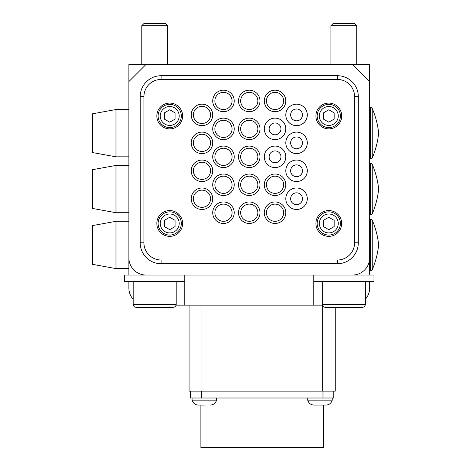 <?xml version="1.0" encoding="UTF-8"?>
<svg xmlns="http://www.w3.org/2000/svg" width="471" height="471" viewBox="0 0 471 471"><rect width="100%" height="100%" fill="white"/><g stroke="black" fill="none" stroke-linecap="round" stroke-linejoin="round"><path stroke-width="0.71" d="M128.877 281.499L128.877 287.952A17.197 17.197 0 0 0 133.181 299.326M128.877 275.052L124.579 275.052L124.579 281.499L184.767 281.499L184.767 275.052L128.877 275.052L128.877 64.392L369.635 64.392L369.635 275.052L313.745 275.052L313.745 305.149L322.47 305.149M369.635 281.499L369.635 287.952A17.197 17.197 0 0 1 365.337 299.326M313.745 305.149L176.048 305.149A3.009 3.009 0 0 1 173.163 307.298L167.087 307.298M184.767 275.052L184.767 305.149M201.965 187.994A10.751 10.751 0 0 1 212.715 198.744A10.751 10.751 0 0 1 201.965 209.489A10.751 10.751 0 0 1 191.22 198.744A10.751 10.751 0 0 1 201.965 187.994M201.965 160.052A10.751 10.751 0 0 1 212.715 170.796A10.751 10.751 0 0 1 201.965 181.547A10.751 10.751 0 0 1 191.22 170.796A10.751 10.751 0 0 1 201.965 160.052M201.965 132.104A10.751 10.751 0 0 1 212.715 142.854A10.751 10.751 0 0 1 201.965 153.599A10.751 10.751 0 0 1 191.22 142.854A10.751 10.751 0 0 1 201.965 132.104M201.965 104.162A10.751 10.751 0 0 1 212.715 114.906A10.751 10.751 0 0 1 201.965 125.657A10.751 10.751 0 0 1 191.22 114.906A10.751 10.751 0 0 1 201.965 104.162M296.547 187.994A10.751 10.751 0 0 1 307.298 198.744A10.751 10.751 0 0 1 296.547 209.489A10.751 10.751 0 0 1 285.803 198.744A10.751 10.751 0 0 1 296.547 187.994M296.547 204.655A5.911 5.911 0 0 0 302.459 198.744A5.911 5.911 0 0 0 296.547 192.833A5.911 5.911 0 0 0 290.636 198.744A5.911 5.911 0 0 0 296.547 204.655M296.547 160.052A10.751 10.751 0 0 1 307.298 170.796A10.751 10.751 0 0 1 296.547 181.547A10.751 10.751 0 0 1 285.803 170.796A10.751 10.751 0 0 1 296.547 160.052M296.547 176.707A5.911 5.911 0 0 0 302.459 170.796A5.911 5.911 0 0 0 296.547 164.885A5.911 5.911 0 0 0 290.636 170.796A5.911 5.911 0 0 0 296.547 176.707M296.547 132.104A10.751 10.751 0 0 1 307.298 142.854A10.751 10.751 0 0 1 296.547 153.599A10.751 10.751 0 0 1 285.803 142.854A10.751 10.751 0 0 1 296.547 132.104M296.547 148.765A5.911 5.911 0 0 0 302.459 142.854A5.911 5.911 0 0 0 296.547 136.943A5.911 5.911 0 0 0 290.636 142.854A5.911 5.911 0 0 0 296.547 148.765M296.547 104.162A10.751 10.751 0 0 1 307.298 114.906A10.751 10.751 0 0 1 296.547 125.657A10.751 10.751 0 0 1 285.803 114.906A10.751 10.751 0 0 1 296.547 104.162M296.547 120.817A5.911 5.911 0 0 0 302.459 114.906A5.911 5.911 0 0 0 296.547 108.995A5.911 5.911 0 0 0 290.636 114.906A5.911 5.911 0 0 0 296.547 120.817M223.46 111.686A10.751 10.751 0 0 0 234.211 100.935A10.751 10.751 0 0 0 223.46 90.185A10.751 10.751 0 0 0 212.715 100.935A10.751 10.751 0 0 0 223.46 111.686M223.46 139.628A10.751 10.751 0 0 0 234.211 128.877A10.751 10.751 0 0 0 223.46 118.133A10.751 10.751 0 0 0 212.715 128.877A10.751 10.751 0 0 0 223.46 139.628M223.46 167.57A10.751 10.751 0 0 0 234.211 156.825A10.751 10.751 0 0 0 223.46 146.075A10.751 10.751 0 0 0 212.715 156.825A10.751 10.751 0 0 0 223.46 167.57M223.46 195.518A10.751 10.751 0 0 0 234.211 184.767A10.751 10.751 0 0 0 223.46 174.023A10.751 10.751 0 0 0 212.715 184.767A10.751 10.751 0 0 0 223.46 195.518M223.46 223.46A10.751 10.751 0 0 0 234.211 212.715A10.751 10.751 0 0 0 223.46 201.965A10.751 10.751 0 0 0 212.715 212.715A10.751 10.751 0 0 0 223.46 223.46M249.259 111.686A10.751 10.751 0 0 0 260.004 100.935A10.751 10.751 0 0 0 249.259 90.185A10.751 10.751 0 0 0 238.509 100.935A10.751 10.751 0 0 0 249.259 111.686M249.259 139.628A10.751 10.751 0 0 0 260.004 128.877A10.751 10.751 0 0 0 249.259 118.133A10.751 10.751 0 0 0 238.509 128.877A10.751 10.751 0 0 0 249.259 139.628M249.259 167.57A10.751 10.751 0 0 0 260.004 156.825A10.751 10.751 0 0 0 249.259 146.075A10.751 10.751 0 0 0 238.509 156.825A10.751 10.751 0 0 0 249.259 167.57M249.259 195.518A10.751 10.751 0 0 0 260.004 184.767A10.751 10.751 0 0 0 249.259 174.023A10.751 10.751 0 0 0 238.509 184.767A10.751 10.751 0 0 0 249.259 195.518M249.259 223.46A10.751 10.751 0 0 0 260.004 212.715A10.751 10.751 0 0 0 249.259 201.965A10.751 10.751 0 0 0 238.509 212.715A10.751 10.751 0 0 0 249.259 223.46M275.052 111.686A10.751 10.751 0 0 0 285.803 100.935A10.751 10.751 0 0 0 275.052 90.185A10.751 10.751 0 0 0 264.302 100.935A10.751 10.751 0 0 0 275.052 111.686M275.052 139.628A10.751 10.751 0 0 0 285.803 128.877A10.751 10.751 0 0 0 275.052 118.133A10.751 10.751 0 0 0 264.302 128.877A10.751 10.751 0 0 0 275.052 139.628M275.052 134.794A5.911 5.911 0 0 0 280.963 128.877A5.911 5.911 0 0 0 275.052 122.966A5.911 5.911 0 0 0 269.141 128.877A5.911 5.911 0 0 0 275.052 134.794M275.052 167.57A10.751 10.751 0 0 0 285.803 156.825A10.751 10.751 0 0 0 275.052 146.075A10.751 10.751 0 0 0 264.302 156.825A10.751 10.751 0 0 0 275.052 167.57M275.052 162.736A5.911 5.911 0 0 0 280.963 156.825A5.911 5.911 0 0 0 275.052 150.914A5.911 5.911 0 0 0 269.141 156.825A5.911 5.911 0 0 0 275.052 162.736M275.052 195.518A10.751 10.751 0 0 0 285.803 184.767A10.751 10.751 0 0 0 275.052 174.023A10.751 10.751 0 0 0 264.302 184.767A10.751 10.751 0 0 0 275.052 195.518M275.052 223.46A10.751 10.751 0 0 0 285.803 212.715A10.751 10.751 0 0 0 275.052 201.965A10.751 10.751 0 0 0 264.302 212.715A10.751 10.751 0 0 0 275.052 223.46M328.793 128.877A12.9 12.9 0 0 0 341.693 115.984A12.9 12.9 0 0 0 328.793 103.084A12.9 12.9 0 0 0 315.894 115.984A12.9 12.9 0 0 0 328.793 128.877M169.725 128.877A12.9 12.9 0 0 0 182.618 115.984A12.9 12.9 0 0 0 169.725 103.084A12.9 12.9 0 0 0 156.825 115.984A12.9 12.9 0 0 0 169.725 128.877M169.725 236.36A12.9 12.9 0 0 0 182.618 223.46A12.9 12.9 0 0 0 169.725 210.566A12.9 12.9 0 0 0 156.825 223.46A12.9 12.9 0 0 0 169.725 236.36M328.793 236.36A12.9 12.9 0 0 0 341.693 223.46A12.9 12.9 0 0 0 328.793 210.566A12.9 12.9 0 0 0 315.894 223.46A12.9 12.9 0 0 0 328.793 236.36M352.438 64.392L369.635 81.589L369.635 257.855A17.197 17.197 0 0 1 352.438 275.052L146.075 275.052A17.197 17.197 0 0 1 128.877 257.855L128.877 81.589L146.075 64.392M337.389 263.731L161.123 263.731A20.918 20.918 0 0 1 140.205 242.806L140.205 96.637A20.918 20.918 0 0 1 161.123 75.719L337.389 75.719A20.918 20.918 0 0 1 358.313 96.637L358.313 242.806A20.918 20.918 0 0 1 337.389 263.731L337.389 260.004A17.197 17.197 0 0 0 354.586 242.806L354.586 96.637A17.197 17.197 0 0 0 337.389 79.44L161.123 79.44A17.197 17.197 0 0 0 143.926 96.637L143.926 242.806A17.197 17.197 0 0 0 161.123 260.004L337.389 260.004M115.984 165.421L92.34 169.725L92.34 208.417L115.984 212.715L115.984 165.421L128.877 165.421M115.984 109.531L92.34 113.835L92.34 152.527L115.984 156.825L115.984 109.531L128.877 109.531M165.421 23.55L167.57 25.699L141.777 25.699L143.926 23.55L165.421 23.55L167.57 25.699L167.57 64.392M133.181 281.499L133.181 304.29L176.172 304.29A3.009 3.009 0 0 1 173.163 307.298L136.19 307.298A3.009 3.009 0 0 1 133.181 304.29A3.009 3.009 0 0 0 136.19 307.298L142.266 307.298M354.586 23.55L356.735 25.699L330.942 25.699L333.091 23.55L354.586 23.55M322.347 304.29L365.337 304.29A3.009 3.009 0 0 1 362.329 307.298L325.355 307.298A3.009 3.009 0 0 1 322.347 304.29L322.347 281.499M365.337 304.29L365.337 281.499M330.942 64.392L330.942 25.699M356.735 64.392L356.735 25.699M176.172 304.29L176.172 281.499M141.777 64.392L141.777 25.699M369.635 275.052L373.933 275.052L373.933 281.499L313.745 281.499L313.745 275.052M169.725 104.374A11.61 11.61 0 0 1 181.329 115.984A11.61 11.61 0 0 1 169.725 127.588A11.61 11.61 0 0 1 158.115 115.984A11.61 11.61 0 0 1 169.725 104.374A11.61 11.61 0 0 0 158.115 115.984A11.61 11.61 0 0 0 169.725 127.588M164.35 119.086L169.725 122.189L175.094 119.086L175.094 112.881L169.725 109.778L164.35 112.881L164.35 119.086M169.725 211.856A11.61 11.61 0 0 1 181.329 223.46A11.61 11.61 0 0 1 169.725 235.07A11.61 11.61 0 0 1 158.115 223.46A11.61 11.61 0 0 1 169.725 211.856A11.61 11.61 0 0 0 158.115 223.46A11.61 11.61 0 0 0 169.725 235.07M164.35 226.563L169.725 229.665L175.094 226.563L175.094 220.357L169.725 217.255L164.35 220.357L164.35 226.563M328.793 104.374A11.61 11.61 0 0 1 340.398 115.984A11.61 11.61 0 0 1 328.793 127.588A11.61 11.61 0 0 1 317.183 115.984A11.61 11.61 0 0 1 328.793 104.374A11.61 11.61 0 0 0 317.183 115.984A11.61 11.61 0 0 0 328.793 127.588M323.418 119.086L328.793 122.189L334.169 119.086L334.169 112.881L328.793 109.778L323.418 112.881L323.418 119.086M328.793 211.856A11.61 11.61 0 0 1 340.398 223.46A11.61 11.61 0 0 1 328.793 235.07A11.61 11.61 0 0 1 317.183 223.46A11.61 11.61 0 0 1 328.793 211.856A11.61 11.61 0 0 0 317.183 223.46A11.61 11.61 0 0 0 328.793 235.07M323.418 226.563L328.793 229.665L334.169 226.563L334.169 220.357L328.793 217.255L323.418 220.357L323.418 226.563M197.567 122.295A8.596 8.596 0 0 1 194.582 110.508A8.596 8.596 0 0 1 206.369 107.523A8.596 8.596 0 0 1 209.354 119.31A8.596 8.596 0 0 1 197.567 122.295M197.567 150.237A8.596 8.596 0 0 1 194.582 138.45A8.596 8.596 0 0 1 206.369 135.465A8.596 8.596 0 0 1 209.354 147.252A8.596 8.596 0 0 1 197.567 150.237M197.567 178.185A8.596 8.596 0 0 1 194.582 166.398A8.596 8.596 0 0 1 206.369 163.413A8.596 8.596 0 0 1 209.354 175.2A8.596 8.596 0 0 1 197.567 178.185M197.567 206.127A8.596 8.596 0 0 1 194.582 194.34A8.596 8.596 0 0 1 206.369 191.356A8.596 8.596 0 0 1 209.354 203.142A8.596 8.596 0 0 1 197.567 206.127M221.152 109.219A8.596 8.596 0 0 1 215.182 98.627A8.596 8.596 0 0 1 225.774 92.652A8.596 8.596 0 0 1 231.744 103.243A8.596 8.596 0 0 1 221.152 109.219M221.152 137.161A8.596 8.596 0 0 1 215.182 126.569A8.596 8.596 0 0 1 225.774 120.6A8.596 8.596 0 0 1 231.744 131.191A8.596 8.596 0 0 1 221.152 137.161M221.152 165.109A8.596 8.596 0 0 1 215.182 154.517A8.596 8.596 0 0 1 225.774 148.542A8.596 8.596 0 0 1 231.744 159.133A8.596 8.596 0 0 1 221.152 165.109M221.152 193.051A8.596 8.596 0 0 1 215.182 182.46A8.596 8.596 0 0 1 225.774 176.49A8.596 8.596 0 0 1 231.744 187.081A8.596 8.596 0 0 1 221.152 193.051M221.152 220.999A8.596 8.596 0 0 1 215.182 210.407A8.596 8.596 0 0 1 225.774 204.432A8.596 8.596 0 0 1 231.744 215.023A8.596 8.596 0 0 1 221.152 220.999M246.945 109.219A8.596 8.596 0 0 1 240.975 98.627A8.596 8.596 0 0 1 251.567 92.652A8.596 8.596 0 0 1 257.543 103.243A8.596 8.596 0 0 1 246.945 109.219M246.945 137.161A8.596 8.596 0 0 1 240.975 126.569A8.596 8.596 0 0 1 251.567 120.6A8.596 8.596 0 0 1 257.543 131.191A8.596 8.596 0 0 1 246.945 137.161M246.945 165.109A8.596 8.596 0 0 1 240.975 154.517A8.596 8.596 0 0 1 251.567 148.542A8.596 8.596 0 0 1 257.543 159.133A8.596 8.596 0 0 1 246.945 165.109M246.945 193.051A8.596 8.596 0 0 1 240.975 182.46A8.596 8.596 0 0 1 251.567 176.49A8.596 8.596 0 0 1 257.543 187.081A8.596 8.596 0 0 1 246.945 193.051M246.945 220.999A8.596 8.596 0 0 1 240.975 210.407A8.596 8.596 0 0 1 251.567 204.432A8.596 8.596 0 0 1 257.543 215.023A8.596 8.596 0 0 1 246.945 220.999M272.744 109.219A8.596 8.596 0 0 1 266.769 98.627A8.596 8.596 0 0 1 277.36 92.652A8.596 8.596 0 0 1 283.336 103.243A8.596 8.596 0 0 1 272.744 109.219M272.744 193.051A8.596 8.596 0 0 1 266.769 182.46A8.596 8.596 0 0 1 277.36 176.49A8.596 8.596 0 0 1 283.336 187.081A8.596 8.596 0 0 1 272.744 193.051M272.744 220.999A8.596 8.596 0 0 1 266.769 210.407A8.596 8.596 0 0 1 277.36 204.432A8.596 8.596 0 0 1 283.336 215.023A8.596 8.596 0 0 1 272.744 220.999M198.462 405.101L200.893 405.101L198.462 405.101M307.728 398.007L307.728 400.138L332.232 400.138L332.232 398.007L332.232 400.138C331.243 403.247 329.123 404.901 325.867 405.101L314.086 405.101L325.867 405.101L323.418 405.101L323.418 447.45L200.893 447.45L200.893 405.101M314.086 405.101L314.11 405.101C310.836 404.901 308.717 403.247 307.728 400.138M216.583 398.007L216.583 400.138L192.08 400.138C193.069 403.247 195.188 404.901 198.438 405.101L204.844 405.101M335.24 307.298L335.24 391.13L189.071 391.13L189.071 305.149M333.739 391.13L333.739 398.007L322.988 398.007L322.988 391.13M201.323 391.13L201.323 398.007L322.988 398.007M201.323 398.007L190.572 398.007L190.572 391.13L190.572 398.007M115.984 221.311L92.34 225.609L92.34 264.302L115.984 268.605L115.984 221.311L128.877 221.311M372.237 269.706L372.237 220.21A85.981 85.981 0 0 1 378.66 244.955A85.981 85.981 0 0 1 372.237 269.706A1.719 1.719 0 0 1 370.659 270.754L369.635 270.754M372.237 220.21A1.719 1.719 0 0 0 370.659 219.162L369.635 219.162M372.237 213.816L372.237 164.32A85.981 85.981 0 0 1 378.66 189.071A85.981 85.981 0 0 1 372.237 213.816A1.719 1.719 0 0 1 370.659 214.864L369.635 214.864M372.237 164.32A1.719 1.719 0 0 0 370.659 163.272L369.635 163.272M372.237 157.932L372.237 108.43A85.981 85.981 0 0 1 378.66 133.181A85.981 85.981 0 0 1 372.237 157.932A1.719 1.719 0 0 1 370.659 158.974L369.635 158.974M372.237 108.43A1.719 1.719 0 0 0 370.659 107.382L369.635 107.382M337.389 79.44L337.389 75.719M358.313 96.637L354.586 96.637M161.123 79.44L161.123 75.719M358.313 242.806L354.586 242.806M143.926 96.637L140.205 96.637M143.926 242.806L140.205 242.806M161.123 263.731L161.123 260.004M169.725 125.439A9.455 9.455 0 0 0 179.18 115.984A9.455 9.455 0 0 0 169.725 106.523A9.455 9.455 0 0 0 160.264 115.984A9.455 9.455 0 0 0 169.725 125.439M169.725 232.921A9.455 9.455 0 0 0 179.18 223.46A9.455 9.455 0 0 0 169.725 214.005A9.455 9.455 0 0 0 160.264 223.46A9.455 9.455 0 0 0 169.725 232.921M328.793 125.439A9.455 9.455 0 0 0 338.249 115.984A9.455 9.455 0 0 0 328.793 106.523A9.455 9.455 0 0 0 319.332 115.984A9.455 9.455 0 0 0 328.793 125.439M328.793 232.921A9.455 9.455 0 0 0 338.249 223.46A9.455 9.455 0 0 0 328.793 214.005A9.455 9.455 0 0 0 319.332 223.46A9.455 9.455 0 0 0 328.793 232.921M322.347 391.13L322.347 305.149M201.965 305.149L201.965 391.13M370.659 270.754L370.659 219.162M370.659 214.864L370.659 163.272M370.659 158.974L370.659 107.382M128.877 212.715L115.984 212.715M128.877 156.825L115.984 156.825M332.232 400.138C331.243 403.247 329.123 404.901 325.867 405.101M192.08 398.007L192.08 400.138C193.069 403.247 195.188 404.901 198.438 405.101M216.583 400.138C215.594 403.247 213.475 404.901 210.219 405.101M128.877 268.605L115.984 268.605"/></g></svg>
